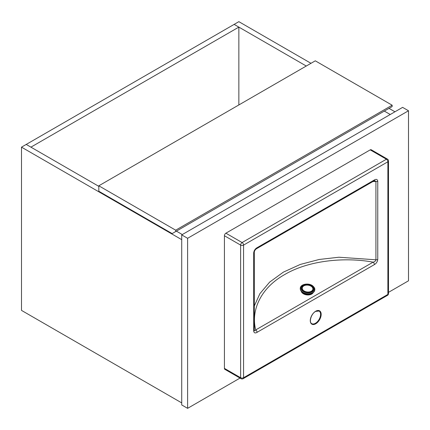 <?xml version="1.0" encoding="UTF-8"?>
<svg xmlns="http://www.w3.org/2000/svg" width="430" height="430" viewBox="0 0 430 430"><rect width="100%" height="100%" fill="white"/><g stroke="black" fill="none" stroke-linecap="round" stroke-linejoin="round"><path stroke-width="0.64" d="M390.241 114.504L384.318 111.085L390.241 114.504M306.273 66.026L234.146 24.386L238.854 21.661L310.987 63.307M389.032 108.365L394.95 111.784M181.718 239.655L21.5 147.151L26.214 144.432L98.814 186.346M176.386 231.136L182.309 234.554L176.386 231.136M21.5 147.151L21.5 310.395L181.718 402.894M238.854 27.106L30.922 147.151L26.214 144.432L234.146 24.386L238.854 27.106L238.854 104.947M175.682 230.184L392.155 105.205L392.155 106.565L172.145 233.587L98.814 191.243L98.814 185.803L175.682 230.184L175.682 231.544M392.155 105.205L315.287 60.823L98.814 185.803M388.494 292.357L408.5 280.806L408.5 110.763L187.609 238.295L181.718 234.893L181.718 404.936L187.609 408.339L240.015 378.083M187.609 238.295L187.609 408.339M408.5 110.763L402.609 107.366L181.718 234.893M254.302 306.02L259.881 293.685L269.648 282.112L283.37 272.136L300.285 264.445L319.232 259.462L338.899 257.231L375.922 259.795L375.922 181.541A2.08 1.204 180 0 0 377.76 181.207C377.427 179.299 376.309 178.885 374.401 179.96A2.08 1.204 60 0 1 373.971 180.912L374.713 180.627L375.922 181.541L372.955 181.498M224.422 235.742A2.08 1.204 -60 0 1 225.895 233.194L242.095 242.547L386.409 159.224A2.08 1.204 -120 0 1 387.881 161.777A2.08 1.204 180 0 0 388.494 160.927L388.494 293.561A2.08 1.204 180 0 1 387.881 294.41A2.08 1.204 -120 0 1 387.452 295.362L243.138 378.685A2.08 1.204 -120 0 0 243.568 377.728L387.881 294.41L387.881 161.777L243.568 245.095L243.568 377.728A2.08 1.204 180 0 1 240.623 377.728A2.08 1.204 -60 0 0 241.053 378.685L224.858 369.332A2.08 1.204 -60 0 1 224.422 368.376L240.623 377.728L240.623 245.095L224.422 235.742L224.422 368.376M370.214 149.871A2.08 1.204 -60 0 1 371.251 149.769L387.452 159.121A2.08 1.204 120 0 0 386.409 159.224L370.214 149.871L225.895 233.194M254.313 330.374L254.302 330.24A2.08 1.204 180 0 0 254.27 330.03C254.549 330.966 255.049 330.923 255.759 329.907L373.106 262.155A2.08 1.204 60 0 1 374.401 264.59C376.315 263.45 377.438 261.741 377.76 259.462A2.08 1.204 0 0 1 375.922 259.795C375.54 261.112 374.605 261.897 373.106 262.155C346.182 257.092 309.406 259.897 284.622 274.593C259.242 288.858 250.889 312.11 255.759 329.907A2.08 1.204 60 0 1 257.049 332.342C255.146 333.411 254.023 332.997 253.689 331.095L253.689 252.84A2.08 1.204 0 0 0 254.302 251.991L254.302 330.24A2.08 1.204 180 0 1 253.689 331.095M254.302 251.991C254.673 250.459 255.441 249.352 256.619 248.664L256.619 248.664A2.08 1.204 60 0 0 257.049 247.712C255.135 248.852 254.017 250.561 253.689 252.84M373.971 180.912L256.619 248.664M313.282 292.448A6.246 4.021 -173.5 0 1 302.897 293.459A6.246 4.021 -173.5 0 1 301.15 291.072M312.734 292.83A6.246 4.021 -173.5 0 1 311.97 293.454L311.53 293.717A6.246 4.021 -173.5 0 1 303.171 293.136L302.768 292.486M311.567 293.4L311.53 293.717L311.245 293.513M303.166 293.142L303.214 292.749M303.548 292.921L303.171 293.136M302.731 292.819A6.246 4.021 -173.5 0 1 301.597 291.567M311.788 323.65A7.288 4.209 120 0 0 315.432 323.285A7.288 4.209 120 0 0 320.194 316.862A7.288 4.209 120 0 0 319.076 311.024L315.642 311.406C311.143 313.658 308.702 322.43 311.788 323.65M315.727 323.795A7.708 4.45 -60 0 1 310.277 320.651A7.708 4.45 -60 0 1 315.727 311.212A7.708 4.45 -60 0 1 321.172 314.362A7.708 4.45 -60 0 1 315.727 323.795M377.76 181.207L377.76 259.462M374.401 264.59L257.049 332.342M257.049 247.712L374.401 179.96M242.095 242.547A2.08 1.204 120 0 0 240.623 245.095A2.08 1.204 180 0 0 243.568 245.095A2.08 1.204 -120 0 0 242.095 242.547M310.933 293.545A7.079 4.558 -173.5 0 1 303.198 292.669M300.28 288.267A7.288 4.692 6.5 0 0 300.269 288.347A7.288 4.692 6.5 0 0 302.354 292.142A7.288 4.692 6.5 0 0 310.03 293.749A7.288 4.692 6.5 0 0 314.755 289.987A7.288 4.692 6.5 0 0 314.76 289.906M314.771 289.831A7.288 4.692 -173.5 0 1 310.046 293.588A7.288 4.692 -173.5 0 1 302.376 291.986A7.288 4.692 -173.5 0 1 300.285 288.186L300.269 288.347C300.151 289.804 300.855 291.099 302.381 292.228C306.37 295.362 314.577 293.969 314.755 289.987L314.771 289.831C315.093 288.697 314.368 287.348 312.605 285.778C308.632 282.693 300.57 283.988 300.285 288.186M302.87 291.255A6.665 4.289 6.5 0 0 312.261 291.895A6.665 4.289 6.5 0 0 312.293 285.81A6.665 4.289 6.5 0 0 302.903 285.171A6.665 4.289 6.5 0 0 302.87 291.255M311.771 286.111A5.929 3.816 -173.5 0 1 311.745 291.524A5.929 3.816 -173.5 0 1 303.392 290.954A5.929 3.816 -173.5 0 1 303.419 285.541A5.929 3.816 -173.5 0 1 311.771 286.111M311.325 291.26A5.337 3.435 6.5 0 0 311.352 286.385A5.337 3.435 6.5 0 0 303.833 285.875A5.337 3.435 6.5 0 0 303.806 290.744A5.337 3.435 6.5 0 0 311.325 291.26M388.494 160.927A2.08 2.08 0 0 0 387.452 159.121M387.452 295.362A2.08 2.08 0 0 0 388.494 293.561M241.053 378.685A2.08 2.08 0 0 0 243.138 378.685"/></g></svg>
